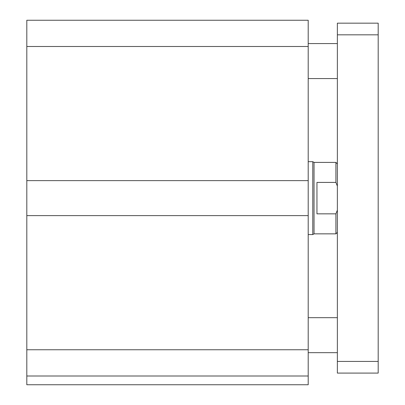 <?xml version="1.0" encoding="UTF-8"?>
<svg xmlns="http://www.w3.org/2000/svg" width="405" height="405" viewBox="0 0 405 405"><rect width="100%" height="100%" fill="white"/><g stroke="black" fill="none" stroke-linecap="round" stroke-linejoin="round"><path stroke-width="0.61" d="M308.205 376.002L26.811 376.002L26.811 384.75L308.205 384.75L308.205 20.25L26.811 20.25L26.811 46.494L308.205 46.494M26.811 376.002L26.811 215.622L308.205 215.622M26.811 215.622L26.811 180.63L308.205 180.63M26.811 180.63L26.811 46.494M337.365 373.086L337.365 23.166L378.189 23.166L378.189 373.086L337.365 373.086M337.365 23.166L378.189 23.166M337.365 163.863L335.907 162.405L335.907 182.407L337.365 186.082M337.365 210.17L335.907 213.845L316.953 213.845L316.953 182.407L335.907 182.407M335.907 162.405L314.037 162.405L314.037 233.847L335.907 233.847L335.907 213.845M314.037 233.847L312.776 234.576L312.776 161.676L308.205 161.676M26.811 349.758L308.205 349.758M337.365 361.422L378.189 361.422M337.365 34.83L378.189 34.83M337.365 43.578L308.205 43.578M337.365 78.57L308.205 78.57M337.365 317.682L308.205 317.682M337.365 352.674L308.205 352.674M337.365 232.389L335.907 233.847M314.037 162.405L312.776 161.676M312.776 234.576L308.205 234.576"/></g></svg>
